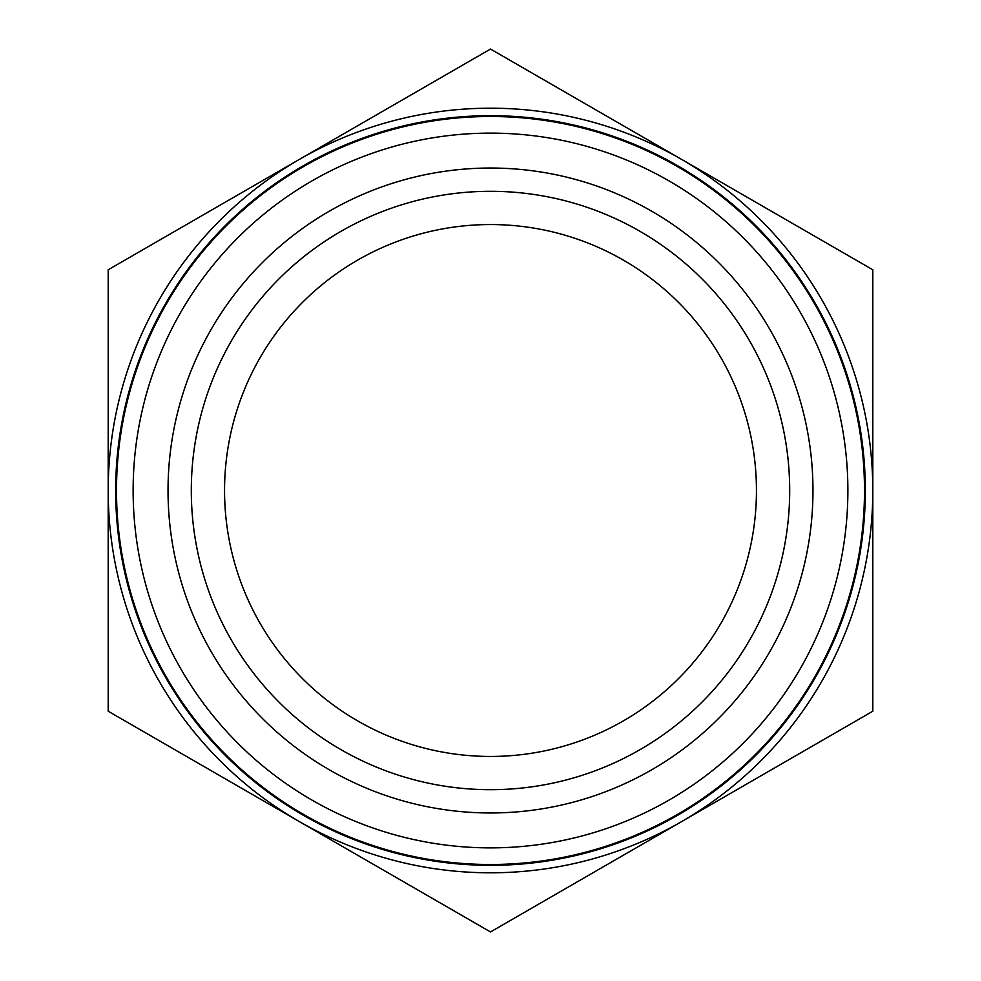 <?xml version="1.0" encoding="UTF-8"?>
<svg xmlns="http://www.w3.org/2000/svg" width="981" height="981" viewBox="0 0 981 981"><rect width="100%" height="100%" fill="white"/><g stroke="black" fill="none" stroke-linecap="round" stroke-linejoin="round"><path stroke-width="1.47" d="M108.192 415L108.192 566M872.808 269.775L872.808 711.225L681.648 821.588A382.308 382.308 0 0 0 681.648 159.412L872.808 269.775M490.5 49.05L681.648 159.412A382.308 382.308 0 0 0 299.352 159.412L490.5 49.05M108.192 269.775L299.352 159.412A382.308 382.308 0 0 0 108.192 490.5L108.192 269.775M108.192 711.225L108.192 490.5A382.308 382.308 0 0 0 681.648 821.588L490.5 931.95L108.192 711.225M191.307 490.5A299.193 299.193 0 0 0 490.5 789.693A299.193 299.193 0 0 0 789.693 490.5A299.193 299.193 0 0 0 490.5 191.307A299.193 299.193 0 0 0 191.307 490.5M168.033 490.5A322.467 322.467 0 0 1 490.5 168.033A322.467 322.467 0 0 1 812.967 490.5A322.467 322.467 0 0 1 490.5 812.967A322.467 322.467 0 0 1 168.033 490.5M789.693 490.5A299.193 299.193 0 0 0 340.898 231.393A299.193 299.193 0 0 0 340.898 749.607A299.193 299.193 0 0 0 789.693 490.5M224.551 490.5A265.949 265.949 0 0 0 490.5 756.449A265.949 265.949 0 0 0 756.449 490.5A265.949 265.949 0 0 0 490.5 224.551A265.949 265.949 0 0 0 224.551 490.5M864.494 490.5A373.994 373.994 0 0 0 303.497 166.611A373.994 373.994 0 0 0 303.497 814.389A373.994 373.994 0 0 0 864.494 490.5M847.878 490.5A357.378 357.378 0 0 1 311.811 799.993A357.378 357.378 0 0 1 311.811 181.007A357.378 357.378 0 0 1 847.878 490.5M865.328 490.5A374.828 374.828 0 0 0 303.092 165.887A374.828 374.828 0 0 0 303.092 815.113A374.828 374.828 0 0 0 865.328 490.5"/></g></svg>
